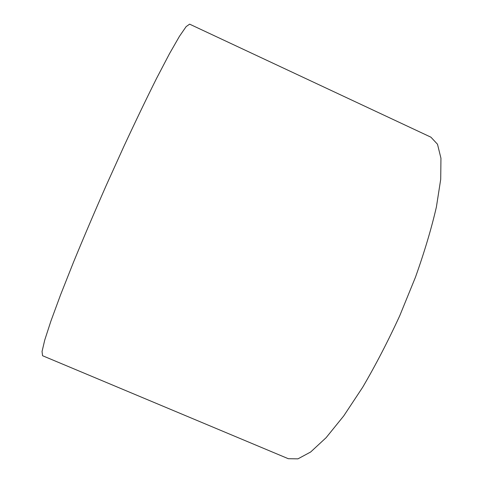 <?xml version="1.0" encoding="UTF-8"?>
<svg xmlns="http://www.w3.org/2000/svg" width="483" height="483" viewBox="0 0 483 483"><rect width="100%" height="100%" fill="white"/><g stroke="black" fill="none" stroke-linecap="round" stroke-linejoin="round"><path stroke-width="0.72" d="M288.303 458.705L297.951 458.85L310.654 452.003L326.11 437.689L343.739 415.905L362.655 387.306C375.581 365.245 387.94 341.39 399.743 315.743L415.458 277.224C424.485 251.848 431.464 228.441 436.397 207.002L440.713 179.314L440.949 158.249L437.495 144.236L430.914 137.178L189.62 24.15L186.136 26.619L179.459 36.31L169.539 53.607L156.583 78.367C146.591 98.345 135.711 120.967 123.956 146.222L106.175 185.538C94.384 212.363 83.481 237.95 73.458 262.299L60.568 294.841L50.914 321.062L44.75 340.02L42.051 351.479L42.558 355.717L288.303 458.705"/></g></svg>
